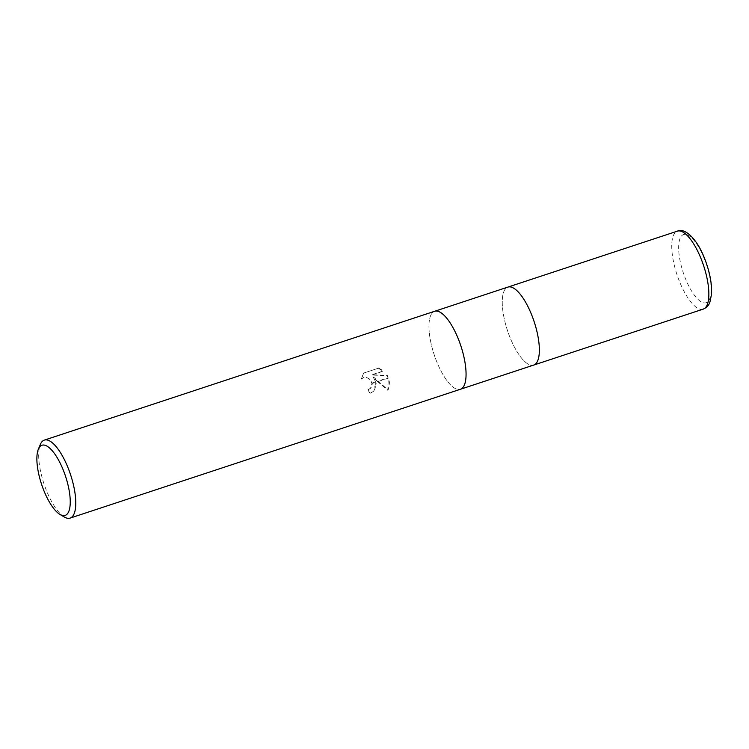 <?xml version="1.0" encoding="UTF-8"?>
<svg xmlns="http://www.w3.org/2000/svg" width="749" height="749" viewBox="0 0 749 749"><rect width="100%" height="100%" fill="white"/><g stroke="black" fill="none" stroke-linecap="round" stroke-linejoin="round"><path stroke-width="0.56" stroke-dasharray="3.75 2.81" d="M436.826 361.907A41.064 14.044 71.7 0 1 434.645 311.275A41.064 14.044 71.7 0 0 436.826 361.907A41.064 14.044 71.7 0 0 460.382 389.274A41.064 14.044 71.7 0 1 436.826 361.907M531.5 314.449A41.064 14.044 71.7 0 1 533.681 365.081A41.064 14.044 71.7 0 1 510.116 337.715A41.064 14.044 71.7 0 1 507.934 287.082L508 287.064M64.358 517.035A41.064 14.044 71.7 0 1 46.532 490.735A41.064 14.044 71.7 0 1 40.38 444.382M363.714 373.058L361.018 379.256L363.405 377.721L365.812 377.468L368.162 378.208L370.156 379.799L371.822 383.151L375.689 381.878L373.339 377.393L377.318 381.344L388.132 377.768L387.008 375.595L371.541 375.062L383.263 371.186L378.161 368.283L363.705 373.058L378.161 368.283M378.442 367.984L383.535 370.895L371.813 374.762L387.27 375.305L389.77 383.001L388.104 390.032L373.611 377.093L376.401 384.218L374.135 390.763L370.156 393.262A40.043 13.697 71.7 0 1 368.358 389.546L370.736 388.066L371.776 386.475L372.225 384.143L370.418 379.509L366.083 377.168L363.677 377.43L361.009 379.256M368.358 389.546L368.087 389.845A41.064 14.044 -108.3 0 0 369.884 393.562L373.854 391.062L375.792 382.262L371.897 383.554L370.512 388.31L368.087 389.845M361.29 378.966L363.995 372.749M377.318 381.344L387.832 390.341L388.291 378.142A14.868 13.716 42.6 0 0 388.132 377.768M388.291 378.142L377.646 381.653M458.201 338.642A41.064 14.044 71.7 0 1 460.382 389.274L460.457 389.255M533.747 365.063L533.681 365.081A41.064 14.044 71.7 0 1 510.116 337.715A41.064 14.044 71.7 0 1 507.934 287.092M703.171 309.14A41.064 14.044 71.7 0 1 679.605 281.774A41.064 14.044 71.7 0 1 677.424 231.141M704.229 258.452A35.933 12.293 71.7 0 1 708.133 301.426A35.933 12.293 71.7 0 1 685.522 278.806A35.933 12.293 71.7 0 1 681.627 235.832A35.933 12.293 71.7 0 1 704.229 258.452"/><path stroke-width="1.12" d="M458.201 338.642A41.064 14.044 71.7 0 0 434.645 311.275A41.064 14.044 71.7 0 1 458.201 338.642A41.064 14.044 71.7 0 1 460.382 389.274L70.097 518.102A41.064 14.044 71.7 0 1 64.358 517.035L59.986 514.451A36.963 12.639 71.7 0 1 43.938 490.782A36.963 12.639 71.7 0 1 38.405 449.063A36.963 12.639 71.7 0 1 63.178 469.848A36.963 12.639 71.7 0 1 70.144 504.779A36.963 12.639 71.7 0 1 59.986 514.451M531.5 314.449A41.064 14.044 71.7 0 0 507.934 287.092A41.064 14.044 71.7 0 1 531.5 314.449A41.064 14.044 71.7 0 1 533.681 365.081L460.457 389.255M38.405 449.063L40.38 444.382A41.064 14.044 71.7 0 1 44.35 440.103A41.064 14.044 71.7 0 1 67.916 467.47A41.064 14.044 71.7 0 1 70.097 518.102M700.989 258.508A41.064 14.044 71.7 0 1 703.171 309.14L703.171 309.14C706.597 307.67 708.844 305.358 709.893 302.212L711.55 294.16C712.027 283.403 709.649 271.353 704.416 258.04C696.158 236.871 683.697 227.602 677.424 231.141L677.424 231.141A41.064 14.044 71.7 0 1 700.989 258.508M507.934 287.082L434.71 311.256M434.645 311.275L44.35 440.103M508 287.064L677.424 231.141M533.747 365.063L703.171 309.14"/></g></svg>
